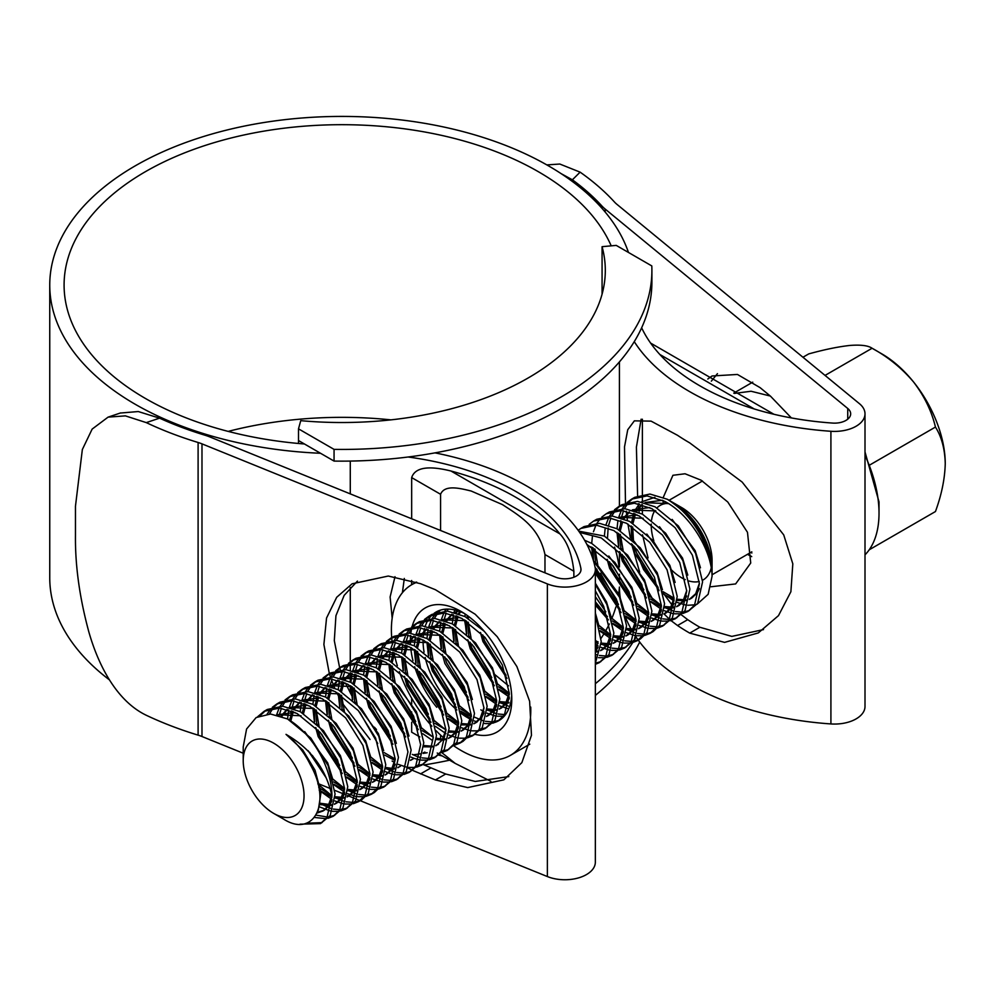 <?xml version="1.0" encoding="UTF-8"?>
<svg xmlns="http://www.w3.org/2000/svg" width="995" height="995" viewBox="0 0 995 995"><rect width="100%" height="100%" fill="white"/><g stroke="black" fill="none" stroke-linecap="round" stroke-linejoin="round"><path stroke-width="1.49" d="M334.059 449.379A310.03 179 0 0 0 651.899 270.441A310.03 179 0 0 0 651.8 265.926L616.228 245.392L602.074 246.685A263.439 152.098 180 0 1 605.308 270.441A263.439 152.098 180 0 1 300.739 420.661L298.5 428.845L334.059 449.379L334.059 461.083A310.03 179 0 0 0 651.899 282.145L651.899 270.441M334.059 461.083L298.5 440.549L298.5 428.845M298.5 440.549L298.5 443.471M602.074 294.184L602.074 246.685M620.544 599.674A240.056 138.591 0 0 1 619.425 587.05A277.779 160.369 180 0 1 618.529 594.973M617.31 601.353A277.779 160.369 180 0 1 617.012 602.647M615.88 606.95A277.779 160.369 180 0 1 611.863 618.33M609.313 623.964A277.779 160.369 180 0 1 605.495 631.178M603.754 634.101A277.779 160.369 180 0 1 601.079 638.28M596.366 644.897A277.779 160.369 180 0 1 595.346 646.24M423.969 764.956A310.03 179 0 0 0 449.64 760.18M595.346 695.418A310.03 179 0 0 0 639.698 642.073M413.248 754.832A310.03 179 0 0 0 420.188 753.837M423.124 753.389A310.03 179 0 0 0 427.141 752.742M595.346 683.714A310.03 179 0 0 0 632.745 642.571M633.604 641.215A310.03 179 0 0 0 636.091 637.074M802.94 357.242L808.724 353.909C824.718 349.481 838.549 346.658 850.215 345.414C860.961 344.631 868.249 345.576 872.093 348.25L881.893 353.909A89.6 51.74 60 0 1 913.572 381.993A89.6 51.74 60 0 1 945.25 463.645C944.852 478.819 941.581 494.789 935.449 511.542L869.22 549.787A103.468 59.737 -120 0 0 879.02 513.209A103.468 59.737 -120 0 0 869.22 465.299A103.468 59.737 -120 0 0 865.003 455.387M825.042 375.413L872.093 348.25C888.075 356.981 901.905 368.225 913.572 381.993C924.318 396.06 931.618 411.072 935.449 427.066C941.593 436.768 944.864 448.969 945.25 463.645M865.003 554.837A103.468 59.737 -120 0 0 869.22 549.787M770.329 396.047L751.063 391.246L734.372 393.411M671.787 570.197A43.009 24.838 -120 0 0 681.65 577.796A43.009 24.838 -120 0 0 685.256 579.625M689.037 581.005A43.009 24.838 -120 0 0 699.286 581.466M702.495 580.284A43.009 24.838 -120 0 0 703.154 579.923A43.009 24.838 -120 0 0 711.189 568.083M712.059 575.806L712.059 560.235A43.009 24.838 -120 0 0 681.65 507.562L673.752 502.997C682.284 507.997 689.983 515.261 696.848 524.8C705.157 536.927 710.119 549.414 711.711 562.25C706.836 536.554 692.184 515.659 667.757 499.54L667.707 499.502A62.722 36.218 -120 0 0 667.197 499.216L649.934 494.042L634.773 497.313L631.601 499.142L647.036 495.896L664.561 501.318C688.975 513.706 711.549 549.389 712.059 575.806A62.722 36.218 -120 0 0 667.707 499.502L681.65 507.562M712.059 576.316L708.141 594.313L697.122 604.189M694.746 604.861L687.744 605.258M685.281 604.935L677.16 602.423M674.112 600.98L663.342 593.704M677.981 505.696A43.009 24.838 -120 0 0 675.667 504.788M668.192 503.408A43.009 24.838 -120 0 0 660.145 505.423A43.009 24.838 -120 0 0 656.986 507.885M654.984 510.398A43.009 24.838 -120 0 0 651.588 520.012M651.252 524.067A43.009 24.838 -120 0 0 653.839 540.82M658.752 589.525L643.591 569.588L633.765 545.994M632.385 539.738L631.365 526.106M631.638 522.512L633.666 513.383M634.723 510.783L639.263 503.905M641.452 501.89L654.909 497.338M670.953 501.492L673.752 502.997M273.625 813.363A43.009 24.838 -120 0 0 304.047 795.801A43.009 24.838 -120 0 0 273.625 743.128A43.009 24.838 -120 0 0 243.215 760.678A43.009 24.838 -120 0 0 273.625 813.363L283.55 819.084C313.524 838.337 332.392 803.239 310.328 764.707C304.047 751.996 295.938 741.884 286.013 734.36C310.714 748.538 326.024 769.023 331.92 795.801L327.032 817.368L320.489 823.611L299.98 824.171M320.489 823.611L330.203 815.539L335.091 793.973L328.089 765.541L310.801 738.041L287.567 718.975A62.722 36.218 60 0 1 331.92 795.801L318.002 784.159M322.032 822.616L306.087 823.275M257.742 716.649L264.11 711.313L279.545 708.054L297.07 713.49L320.303 732.544L337.591 760.056L344.593 788.488L339.705 810.054L333.163 816.298L328.002 818.313M326.099 818.661L314.47 817.467M264.11 711.313L267.269 709.485L282.704 706.226L300.241 711.661L323.474 730.716L340.763 758.227L347.765 786.659L342.877 808.226L333.163 816.298M334.706 815.303L329.27 816.833M327.268 817.007L316.087 815.129M272.356 707.283L276.784 704L292.219 700.741L309.743 706.176L332.977 725.231L350.265 752.742L357.267 781.174L352.379 802.741L345.837 808.985L340.676 811M338.773 811.348L332.454 811.323M330.116 810.925L319.208 806.771M276.784 704L279.943 702.171L295.378 698.913L312.915 704.348L336.148 723.402L353.436 750.914L360.426 779.334L355.551 800.9L345.837 808.985M347.379 807.99L341.944 809.52M339.942 809.694L333.275 809.097M330.813 808.475L319.731 803.413M285.03 699.97L289.458 696.674L304.88 693.428L322.417 698.863L345.651 717.917L362.939 745.429L369.941 773.849L365.053 795.415L358.511 801.659L353.349 803.686M351.446 804.035L345.128 804.01M342.79 803.612L334.929 800.975M331.957 799.495L319.271 790.366M289.445 696.674L292.617 694.846L308.052 691.6L325.589 697.035L348.822 716.089L366.11 743.601L373.1 772.02L368.212 793.587L361.683 799.831L358.511 801.659M360.053 800.664L354.618 802.206M352.616 802.38L345.949 801.783M343.486 801.162L335.116 797.667M297.692 692.657L302.119 689.361L317.554 686.115L335.091 691.55L358.324 710.604L375.612 738.103L382.602 766.536L377.727 788.102L371.185 794.346L366.023 796.373M364.12 796.709L357.79 796.684M355.451 796.286L347.591 793.649M344.631 792.182L334.046 784.893M302.119 689.361L305.291 687.533L320.726 684.286L338.25 689.722L361.483 708.776L378.784 736.275L385.774 764.707L380.886 786.274L374.356 792.518L371.185 794.346M372.727 793.351L367.292 794.881M365.289 795.055L358.623 794.458M356.16 793.836L347.79 790.353M310.365 685.344L314.793 682.048L330.228 678.789L347.765 684.224L370.998 703.278L388.286 730.79L395.276 759.222L390.401 780.789L383.859 787.033L378.697 789.047M376.794 789.396L370.463 789.371M368.125 788.973L360.265 786.336M357.292 784.868L346.72 777.568M314.793 682.048L317.965 680.219L333.4 676.961L350.924 682.396L374.157 701.45L391.445 728.962L398.448 757.394L393.56 778.961L383.859 787.033M385.388 786.038L379.953 787.567M377.963 787.741L371.297 787.144M368.834 786.523L360.464 783.04M323.039 678.03L327.467 674.734L342.902 671.476L360.426 676.911L383.66 695.965L400.96 723.477L407.95 751.909L403.062 773.476L396.532 779.719L391.371 781.734M389.468 782.082L383.137 782.058M380.799 781.66L372.938 779.023M369.966 777.543L359.394 770.254M327.467 674.734L330.638 672.906L346.073 669.647L363.598 675.083L386.831 694.137L404.119 721.649L411.122 750.081L406.234 771.647L396.532 779.719M398.062 778.724L392.627 780.254M390.625 780.428L383.971 779.831M381.495 779.209L373.137 775.714M335.713 670.705L340.141 667.421L355.576 664.162L373.1 669.598L396.333 688.652L413.621 716.164L420.624 744.583L415.736 766.15L409.194 772.394L404.045 774.421M402.129 774.769L395.811 774.744M393.473 774.346L388.709 772.966M388.448 772.879L385.612 771.71M382.64 770.229L372.055 762.941M340.141 667.421L343.312 665.58L358.747 662.334L376.272 667.769L399.505 686.824L416.793 714.335L423.795 742.755L418.907 764.322L409.194 772.394M410.736 771.399L405.301 772.941M403.298 773.115L396.644 772.518M394.169 771.896L391.172 770.876M390.587 770.652L385.811 768.401M348.387 663.391L352.815 660.095L368.249 656.849L385.774 662.284L409.007 681.339L426.295 708.838L433.298 737.27L428.41 758.837L421.868 765.08L416.706 767.108M414.803 767.443L408.485 767.431M406.147 767.021L398.286 764.384M394.53 762.481L392.117 761.051M352.815 660.095L355.986 658.267L371.421 655.021L388.945 660.456L412.179 679.51L429.467 707.01L436.469 735.442L431.581 757.008L421.868 765.08M423.41 764.085L417.975 765.615M361.061 656.078L365.488 652.782L380.923 649.524L398.448 654.959L421.681 674.013L438.969 701.525L445.971 729.957L441.083 751.524L434.541 757.767L429.38 759.782M427.477 760.13L421.159 760.105M418.82 759.707L414.057 758.339M413.796 758.24L410.96 757.071M365.488 652.782L368.647 650.954L384.082 647.695L401.619 653.13L424.853 672.185L442.141 699.696L449.143 728.129L444.255 749.695L434.541 757.767M436.084 756.772L430.648 758.302M428.646 758.476L421.992 757.879M419.517 757.257L416.519 756.25M415.935 756.013L412.316 754.384M373.734 648.765L378.162 645.469L393.597 642.21L411.122 647.645L434.355 666.7L451.643 694.211L458.645 722.644L453.757 744.21L447.215 750.454L442.054 752.469M378.162 645.469L381.321 643.641L396.756 640.382L414.293 645.817L437.526 664.871L454.814 692.383L461.804 720.815L456.929 742.382L447.215 750.454M448.757 749.459L443.322 750.989M386.396 641.439L390.824 638.156L406.258 634.897L423.795 640.332L447.029 659.386L464.317 686.898L471.319 715.318L466.431 736.885L459.889 743.128L454.727 745.155M432.551 740.541L422.751 733.676M390.824 638.156L393.995 636.327L409.43 633.069L426.967 638.504L450.188 657.558L467.488 685.07L474.478 713.49L469.59 735.056L463.061 741.3L459.889 743.128M461.431 742.133L455.996 743.675M399.07 634.126L403.497 630.83L418.932 627.584L436.469 633.019L459.702 652.073L476.991 679.585L483.98 708.005L479.105 729.571L472.563 735.815L467.401 737.842M465.498 738.19L459.168 738.166M456.829 737.768L448.969 735.118M445.996 733.651L435.424 726.362M403.497 630.83L406.669 629.002L422.104 625.755L439.628 631.191L462.862 650.245L480.15 677.744L487.152 706.176L482.264 727.743L472.563 735.815M474.105 734.82L468.67 736.35M411.743 626.813L416.171 623.517L431.606 620.271L449.143 625.693L472.364 644.76L489.664 672.259L496.654 700.691L491.766 722.258L485.237 728.502L480.075 730.517M478.172 730.865L471.841 730.84M469.503 730.442L461.643 727.805M458.67 726.338L448.098 719.037M416.171 623.517L419.343 621.688L434.778 618.43L452.302 623.865L475.535 642.919L492.823 670.431L499.826 698.863L494.938 720.43L485.237 728.502M486.766 727.507L481.331 729.036M424.417 619.499L428.845 616.203L444.28 612.945L461.804 618.38L485.038 637.434L502.326 664.946L509.328 693.378L504.44 714.945L497.898 721.188L492.749 723.203M471.344 719.024L460.772 711.723M428.845 616.203L432.017 614.375L447.451 611.117L464.976 616.552L484.242 631.315M499.44 720.193L494.005 721.723M492.003 721.897L485.349 721.3M482.873 720.678L474.515 717.184M503.507 716.238L497.189 716.213M494.851 715.815L486.99 713.179M484.018 711.699L480.821 709.833M504.676 714.584L498.022 713.987M495.547 713.365L487.189 709.87M507.525 708.502L499.664 705.865M496.692 704.385L486.107 697.097M508.221 706.052L499.863 702.557M509.365 697.072L498.781 689.784M595.346 625.93L595.346 659.635M595.346 614.674L601.241 641.638L595.346 663.242M595.346 590.769L603.704 606.415L610.706 634.847L605.818 656.414L599.276 662.658L595.346 664.349M595.346 584.326L606.875 604.587L613.878 633.019L608.99 654.586L599.276 662.658M600.818 661.663L595.383 663.192M595.097 567.262L616.378 599.102L623.38 627.534L618.492 649.101L611.95 655.344L606.788 657.359M604.885 657.707L598.567 657.683M596.229 657.285L595.346 657.086M593.505 560.906L619.549 597.274L626.551 625.706L621.664 647.272L611.95 655.344M613.492 654.349L608.057 655.879M606.054 656.053L599.4 655.456M596.925 654.834L595.346 654.337M586.851 544.365L611.763 564.277L629.051 591.789L636.054 620.208L631.166 641.775L624.624 648.019L619.462 650.046M617.559 650.394L611.241 650.369M608.903 649.971L601.042 647.335M598.07 645.854L595.346 644.287M584.6 540.235L591.702 543.394L614.935 562.449L632.223 589.96L639.213 618.38L634.337 639.947L624.624 648.019M626.166 647.024L620.731 648.566M618.728 648.74L612.062 648.143M609.599 647.521L601.241 644.026M579.662 532.424L601.204 537.909L624.437 556.964L641.725 584.463L648.728 612.895L643.84 634.462L637.297 640.705L632.136 642.733M630.233 643.068L623.915 643.056M621.576 642.646L613.716 640.009M610.743 638.541L600.159 631.253M578.742 531.131L604.375 536.081L627.609 555.135L644.897 582.635L651.887 611.067L646.999 632.633L640.469 638.877L637.297 640.705M638.84 639.71L633.405 641.24M631.402 641.414L624.736 640.817M622.273 640.195L613.903 636.713M578.132 530.285L580.906 528.407L596.341 525.149L613.878 530.584L637.111 549.638L654.399 577.15L661.389 605.582L656.513 627.149L649.971 633.392L644.81 635.407M642.907 635.755L636.576 635.73M634.238 635.332L626.377 632.696M623.417 631.228L612.833 623.927M580.906 528.407L584.077 526.579L599.512 523.32L617.037 528.755L640.27 547.81L657.571 575.321L664.561 603.754L659.673 625.32L653.143 631.564L649.971 633.392M651.514 632.397L646.078 633.927M644.076 634.101L637.409 633.504M634.947 632.882L626.576 629.4M589.152 524.39L593.58 521.094L609.015 517.835L626.551 523.27L649.785 542.325L667.073 569.837L674.063 598.269L669.175 619.835L662.645 626.079L657.484 628.094M655.581 628.442L649.25 628.417M646.912 628.019L639.051 625.382M636.079 623.902L625.507 616.614M593.58 521.094L596.751 519.266L612.186 516.007L629.711 521.442L652.944 540.496L670.232 568.008L677.234 596.44L672.346 618.007L662.645 626.079M664.175 625.084L658.74 626.614M656.75 626.788L650.083 626.191M647.621 625.569L639.25 622.074M601.826 517.064L606.253 513.781L621.688 510.522L639.213 515.957L662.446 535.011L679.747 562.523L686.737 590.943L681.849 612.51L675.319 618.753L670.157 620.78M668.254 621.129L661.924 621.104M659.586 620.706L651.725 618.069M648.752 616.589L638.181 609.301M606.253 513.781L609.425 511.952L624.86 508.694L642.384 514.129L665.618 533.183L682.906 560.695L689.908 589.115L685.02 610.681L675.319 618.753M676.849 617.758L671.414 619.3M669.411 619.475L662.757 618.878M660.282 618.256L651.924 614.761M614.5 509.751L618.927 506.455L634.362 503.209L651.887 508.644L675.12 527.698L692.408 555.21L699.41 583.63L694.522 605.196L687.98 611.44L682.831 613.467M680.916 613.815L674.598 613.791M672.259 613.393L664.399 610.743M661.426 609.276L650.842 601.987M618.927 506.455L622.099 504.627L637.534 501.38L655.058 506.816L678.291 525.87L695.58 553.369L702.582 581.801L697.694 603.368L687.98 611.44M689.523 610.445L684.087 611.975M682.085 612.149L675.431 611.552M672.956 610.942L664.598 607.447M260.342 715.492L265.727 710.455M267.157 714.049L271.026 708.639M269.421 713.987L272.941 708.278M274.185 706.811L278.401 703.142M276.585 714.858L279.147 708.03M280.167 706.139L283.699 701.313M279.147 715.529L281.386 708.241M282.319 706.201L285.615 700.965M286.858 699.485L291.075 695.828M243.215 760.678L243.215 746.909L246.586 729.012L256.175 717.532L270.553 714.012L287.567 718.975L288.687 709.908M289.321 707.333L291.821 700.716M292.841 698.826L296.373 694M290.689 720.753L291.336 710.853M291.858 708.079L294.06 700.928M294.993 698.888L298.276 693.652M299.532 692.172L303.749 688.515M325.44 776.411L309.694 752.357M300.241 711.661L301.361 702.582M301.995 700.02L304.495 693.403M305.515 691.513L309.035 686.687M344.593 788.488L332.716 778.936M303.363 713.44L304.01 703.54M304.52 700.754L306.734 693.614M307.666 691.575L310.95 686.326M312.206 684.858L316.41 681.189M342.23 773.451L317.803 733.999L315.85 727.755M314.383 721.574L312.865 707.955M312.915 704.348L314.034 695.269M314.656 692.707L317.169 686.09M318.189 684.199L321.708 679.374M357.267 781.174L345.389 771.622M339.718 765.441L321.696 734.173M319.022 725.927L316.223 710.119M316.037 706.127L316.684 696.214M317.194 693.44L319.407 686.301M320.34 684.249L323.624 679.013M324.88 677.545L329.084 673.876M354.892 766.138L330.464 726.686L328.524 720.442M327.056 714.248L325.539 700.642M325.589 697.035L326.696 687.955M327.33 685.393L329.842 678.764M330.862 676.874L334.382 672.048M369.941 773.849L358.063 764.309M352.392 758.128L334.357 726.86M331.696 718.614L328.897 702.793M328.711 698.813L329.357 688.901M329.867 686.127L332.081 678.976M333.014 676.936L336.298 671.7M337.554 670.22L341.758 666.563M339.73 706.935L338.213 693.316M338.25 689.722L339.37 680.642M340.004 678.068L342.516 671.451M343.524 669.56L347.056 664.735M382.602 766.536L370.737 756.996M344.357 711.301L341.571 695.48M341.385 691.488L342.031 681.587M342.541 678.814L344.755 671.662M345.688 669.623L348.971 664.386M350.228 662.906L354.431 659.25M352.404 699.622L350.887 686.003M350.924 682.396L352.043 673.317M352.678 670.754L355.19 664.138M356.198 662.247L359.73 657.421M377.739 743.489L359.705 712.233M357.031 703.975L354.232 688.167M354.058 684.174L354.705 674.274M355.215 671.488L357.429 664.349M358.349 662.309L361.645 657.061M362.901 655.593L367.105 651.924M392.913 744.185L368.486 704.734L366.546 698.49M365.065 692.309L363.561 678.689M363.598 675.083L364.717 666.003M365.352 663.441L367.864 656.824M368.871 654.934L372.404 650.108M390.413 736.176L372.379 704.908M369.705 696.662L366.906 680.854M366.732 676.861L367.366 666.948M367.889 664.175L370.09 657.036M371.023 654.996L374.319 649.747M375.563 648.28L379.779 644.611M405.587 736.872L381.16 697.42L379.207 691.177M377.739 684.995L376.234 671.376M376.272 667.769L377.391 658.69M378.025 656.128L380.525 649.499M381.545 647.621L385.077 642.795M403.087 728.862L385.053 697.594M382.378 689.348L379.58 673.528M379.394 669.548L380.04 659.635M380.563 656.862L382.764 649.71M383.697 647.67L386.98 642.434M388.237 640.954L392.453 637.297M418.261 729.559L393.833 690.095L391.881 683.864M390.413 677.67L388.908 664.063M388.945 660.456L390.065 651.377M390.699 648.802L393.199 642.185M394.219 640.295L397.739 635.469M432.775 736.947L421.507 727.818M415.748 721.549L397.726 690.281M395.052 682.035L392.254 666.215M392.067 662.222L392.714 652.322M393.224 649.548L395.438 642.397M396.371 640.357L399.654 635.121M400.91 633.641L405.127 629.984M430.935 722.233L406.507 682.781L404.555 676.55M403.087 670.356L401.57 656.737M401.619 653.13L402.739 644.051M403.361 641.489L405.873 634.872M406.893 632.982L410.413 628.156M445.449 729.621L434.094 720.405M428.422 714.223L410.4 682.968M407.726 674.709L404.928 658.901M404.741 654.909L405.388 645.009M405.898 642.223L408.112 635.084M409.044 633.044L412.328 627.808M413.584 626.328L417.788 622.659M443.596 714.92L419.169 675.468L417.228 669.225M415.761 663.043L414.243 649.424M414.293 645.817L415.4 636.738M416.034 634.176L418.547 627.559M419.567 625.668L423.086 620.843M458.645 722.644L446.767 713.092M441.096 706.91L423.074 675.642M420.4 667.396L417.601 651.588M417.415 647.596L418.062 637.683M418.572 634.909L420.785 627.77M421.718 625.731L425.002 620.482M426.258 619.014L430.462 615.345M456.27 707.607L431.842 668.155L429.902 661.911M428.435 655.73L426.917 642.111M426.967 638.504L428.074 629.425M428.708 626.862L431.221 620.233M432.228 618.355L435.76 613.529M437.091 612.174L438.82 610.706M471.319 715.318L459.441 705.778M453.77 699.597L435.735 668.329M433.074 660.083L430.275 644.262M430.089 640.282L430.735 630.37M431.245 627.596L433.459 620.445M434.392 618.405L437.676 613.169M438.932 611.701L440.524 610.109M441.108 648.404L439.591 634.798M439.628 631.191L440.748 622.111M441.382 619.537L443.894 612.92M444.902 611.029L446.108 609.139M466.444 692.284L448.409 661.016M445.735 652.77L442.937 636.949M442.763 632.969L443.409 623.057M443.919 620.283L446.133 613.131M447.053 611.092L448.136 609.102M453.77 641.091L452.265 627.472M452.302 623.865L453.421 614.798M454.056 612.223L454.752 609.96M496.654 700.691L484.789 691.139M458.347 645.208L455.61 629.636M455.436 625.644L456.083 615.743M456.593 612.957L457.165 610.607M494.291 685.654L469.864 646.203L467.911 639.959M466.444 633.778L464.939 620.159M464.976 616.552L465.138 614.002M509.328 693.378L497.463 683.826M491.791 677.645L473.757 646.377M471.083 638.131L468.284 622.323M468.098 618.33L468.11 616.092M506.965 678.341L482.538 638.889L480.585 632.646M479.117 626.464L478.943 625.544M598.032 642.161L595.346 640.37M610.706 634.847L598.828 625.295M608.343 619.81L595.346 603.679M623.38 627.534L611.502 617.982M605.831 611.801L595.346 596.639M621.004 612.497L596.59 573.045L595.346 569.227M592.784 558.581L591.664 547.163M591.702 543.394L592.448 536.218M593.443 531.753L595.955 525.124M596.975 523.246L600.495 518.42M636.054 620.208L624.176 610.669M618.504 604.487L600.482 573.219M597.808 564.973L595.01 549.153M633.678 605.184L609.251 565.72L607.311 559.488M604.375 536.081L605.122 528.905M606.117 524.427L608.629 517.81M609.649 515.92L613.169 511.094M648.728 612.895L636.85 603.356M631.178 597.174L613.144 565.906M607.497 537.847L608.144 527.947M608.654 525.173L610.868 518.022M611.801 515.982L615.084 510.746M616.34 509.266L620.544 505.609M646.352 597.858L621.925 558.406L619.985 552.175M618.517 545.981L616.999 532.362M617.037 528.755L617.795 521.579M618.79 517.114L621.303 510.497M622.31 508.607L625.843 503.781M627.173 502.438L631.601 499.142M661.389 605.582L649.524 596.03M643.852 589.848L625.818 558.593M623.081 550.098L620.358 534.526M620.171 530.534L620.818 520.634M621.328 517.848L623.542 510.709M624.462 508.669L627.758 503.433M629.014 501.953L633.218 498.284M331.87 795.565L328.226 805.863L322.778 811.099L317.206 813.014M276.088 715.592L277.667 714.684L301.037 715.791M344.569 788.065L340.899 798.55L334.469 804.296M331.435 805.39L319.582 804.607M280.951 716.114L287.02 709.398M290.13 707.557L313.711 708.465M357.242 780.739L353.561 791.236L347.143 796.983M344.096 798.077L335.104 798.052M331.957 797.194L319.233 790.105M289.557 720.082L292.306 711.238M293.674 708.701L299.694 702.084M302.803 700.244L326.385 701.152M369.916 773.426L366.235 783.911L359.817 789.657M356.77 790.751L347.777 790.739M344.631 789.868L333.934 784.284M325.937 777.481L308.114 750.665M302.231 712.768L304.98 703.925M306.348 701.388L312.368 694.771M315.477 692.918L339.059 693.838M382.59 766.113L378.908 776.597L372.491 782.344M369.443 783.438L360.451 783.426M357.304 782.555L346.608 776.971M342.255 773.563L318.189 736.661L315.664 727.569M314.681 721.835L314.42 708.913M314.905 705.455L317.654 696.612M319.022 694.075L325.042 687.458M328.151 685.605L351.72 686.525M395.264 758.799L391.582 769.284L385.164 775.03M382.117 776.125L373.125 776.1M369.978 775.242L359.282 769.657M354.929 766.25L330.862 729.347L328.338 720.256M327.355 714.522L327.094 701.599M327.566 698.129L330.328 689.286M331.683 686.761L337.715 680.132M340.825 678.291L364.394 679.199M398.808 767.195L397.838 767.717M394.791 768.812L392.59 769.197M391.582 769.284L385.799 768.787M382.652 767.929L371.956 762.344M340.029 707.196L339.755 694.286M340.24 690.816L343.001 681.973M344.357 679.436L350.389 672.819M353.499 670.978L377.068 671.886M410.549 760.118L413.062 758.974L410.512 760.391M394.978 760.491L384.617 755.031M352.703 699.883L352.429 686.973M352.914 683.503L355.675 674.66M357.031 672.122L363.063 665.506M366.16 663.653L389.741 664.573M424.144 752.568L423.186 753.078M392.938 744.297L368.884 707.408L366.347 698.303M365.364 692.57L365.103 679.647M365.588 676.19L368.337 667.346M369.705 664.809L375.724 658.192M378.834 656.339L402.415 657.26M445.947 729.534L442.265 740.019L435.847 745.765M432.813 746.859L423.82 746.835M405.612 736.984L381.558 700.082L379.02 690.99M378.038 685.256L377.777 672.334M378.262 668.876L381.01 660.033M382.378 657.496L388.398 650.867M391.508 649.026L415.089 649.934M458.62 722.221L454.939 732.706L448.521 738.452M445.474 739.546L443.272 739.932M442.277 740.019L436.482 739.521M418.286 729.671L394.231 692.769L391.694 683.677M390.712 677.931L390.45 665.021M390.935 661.551L393.684 652.708M395.052 650.17L401.072 643.554M404.181 641.713L427.763 642.621M471.294 714.895L467.613 725.38L461.195 731.126M458.148 732.221L449.155 732.208M430.959 722.358L406.893 685.455L404.368 676.351M403.385 670.618L403.124 657.707M403.609 654.237L406.358 645.394M407.726 642.857L413.746 636.24M416.855 634.4L440.424 635.308M483.968 707.582L480.286 718.067L473.869 723.813M470.822 724.907L461.829 724.895M458.683 724.024L447.986 718.44M443.633 715.032L419.567 678.142L417.042 669.038M416.059 663.304L415.798 650.394M416.271 646.924L419.032 638.081M420.4 635.544L426.42 628.927M429.529 627.074L453.098 627.994M496.642 700.269L492.96 710.753L486.543 716.5M471.356 716.711L460.66 711.126M456.307 707.719L432.24 670.817L429.716 661.725M428.733 655.991L428.472 643.068M428.944 639.611L431.706 630.768M433.061 628.231L439.094 621.601M442.203 619.761L465.772 620.681M509.316 692.955L505.634 703.44L499.216 709.186M496.169 710.281L487.177 710.256M468.981 700.405L444.914 663.503L442.389 654.411M441.407 648.665L441.133 635.755M441.618 632.285L444.379 623.442M445.735 620.905L451.767 614.288M454.877 612.447L458.608 611.067M508.843 702.967L499.851 702.943M496.704 702.084L485.995 696.5M454.068 641.352L453.807 628.442M454.292 624.972L457.053 616.129M458.409 613.592L459.827 611.515M509.365 694.759L498.669 689.174M494.316 685.766L470.262 648.877L467.725 639.773M466.742 634.039L466.481 621.129M466.966 617.659L467.389 615.582M506.99 678.453L482.936 641.551L480.398 632.459M479.416 626.726L479.316 625.93M598.02 641.738L595.346 650.519M610.681 634.424L607.012 644.909L600.594 650.655M597.547 651.75L595.346 652.135L598.02 647.185M623.355 627.099L619.686 637.596L613.256 643.342M610.221 644.437L601.229 644.412M598.082 643.554L595.346 642.496M587.547 545.733L592.498 547.511M636.029 619.785L632.347 630.27L625.93 636.016M622.882 637.111L613.89 637.098M610.743 636.228L600.047 630.656M648.703 612.472L645.021 622.957L638.603 628.703M635.556 629.798L626.564 629.785M623.417 628.915L612.721 623.33M608.368 619.922L595.346 605.097M661.376 605.159L657.695 615.644L651.277 621.39M648.23 622.484L639.238 622.472M636.091 621.601L625.395 616.017M621.042 612.609L596.975 575.707L595.346 570.334M593.443 560.707L593.207 547.959M674.05 597.846L670.369 608.331L663.951 614.077M660.904 615.171L651.912 615.146M648.765 614.288L638.069 608.704M633.715 605.296L609.649 568.394L607.124 559.302M619.611 517.338L643.18 518.246M686.724 590.52L683.043 601.005L676.625 606.751M673.578 607.846L664.585 607.833M661.439 606.975L650.73 601.39M646.389 597.983L622.323 561.08L619.798 551.976M618.815 546.243L618.542 533.332M619.027 529.862L621.452 521.741M623.144 518.482L629.176 511.865M632.285 510.025L655.854 510.933M699.385 583.207L695.716 593.692L689.299 599.438M686.251 600.532L677.259 600.52M674.112 599.649L663.404 594.065M659.051 590.657L634.997 553.767L632.472 544.663M631.489 538.929L631.216 526.019M631.701 522.549L634.462 513.706M635.817 511.169L641.85 504.552M644.947 502.699L668.528 503.619M286.013 734.36L302.766 750.031L315.017 770.192L320.987 792.48L318.276 810.291M304.669 731.599L327.691 762.879L332.977 779.956M331.907 800.826L329.805 804.943L324.358 810.179L317.554 812.231M277.667 714.684L294.943 712.42M317.343 724.285L340.365 755.553L345.651 772.642M344.569 793.512L342.479 797.629L337.031 802.865L334.519 804.022M331.522 804.768L319.743 803.189M281.834 716.425L287.331 709.485M290.341 707.37L307.617 705.094M330.017 716.96L353.038 748.24L358.324 765.329M357.242 786.187L355.153 790.316L349.705 795.552L347.193 796.709M344.195 797.455L335.141 796.759M331.895 795.677L318.761 787.518M290.863 720.865L293.301 711.661M294.545 709.037L300.005 702.171M303.015 700.045L320.29 697.781M342.678 709.646L365.712 740.927L370.998 758.016M369.916 778.874L367.827 783.003L362.379 788.227L359.867 789.383M356.869 790.142L347.815 789.445M344.581 788.363L333.424 781.821M323.164 771.784L312.43 755.516M303.537 713.552L305.975 704.348M307.219 701.724L312.679 694.858M315.689 692.731L332.952 690.468M355.352 702.333L378.386 733.613L383.672 750.69M382.59 771.56L380.5 775.69L375.04 780.913L372.54 782.07M369.543 782.816L360.476 782.132M357.255 781.05L346.098 774.508M341.36 770.404L319.781 735.753L318.052 730.044M316.671 723.651L315.85 709.858M316.211 706.226L318.649 697.035M319.892 694.398L325.34 687.545M328.076 685.58L345.626 683.155M368.026 695.02L391.06 726.288L396.346 743.377M395.264 764.247L393.162 768.364L386.135 774.52M386.906 774.035L385.214 774.757M382.217 775.503L373.15 774.807M369.929 773.737L358.76 767.182M354.033 763.09L332.454 728.439L330.726 722.731M329.345 716.325L328.524 702.545M328.885 698.913L331.323 689.709M332.566 687.085L338.014 680.219M341.036 678.105L358.299 675.841M380.699 687.694L403.721 718.975L409.007 736.064M400.388 766.287L397.888 767.443M394.878 768.19L393.162 768.364M392.129 768.389L385.824 767.493M382.602 766.411L371.433 759.869M342.019 709.012L341.198 695.231M341.559 691.6L343.984 682.396M345.228 679.772L350.688 672.906M353.698 670.792L370.973 668.516M393.373 680.381L416.395 711.661L421.681 728.75M395.226 759.073L384.107 752.556M354.693 701.699L353.872 687.918M354.232 684.286L356.658 675.083M357.901 672.458L363.362 665.593M366.371 663.466L383.647 661.202M406.047 673.068L429.069 704.348L434.355 721.425M424.927 752.083L423.223 752.805M392.055 741.138L370.463 706.487L368.747 700.779M367.354 694.386L366.533 680.592M366.906 676.961L369.332 667.769M370.575 665.133L376.035 658.28M379.045 656.153L396.321 653.889M418.721 665.754L441.743 697.022L447.029 714.111M438.409 744.335L435.897 745.491M432.9 746.238L423.845 745.541M404.729 733.825L383.137 699.174L381.421 693.465M380.028 687.06L379.207 673.279M379.568 669.647L382.005 660.456M383.249 657.819L388.709 650.954M391.719 648.839L408.995 646.576M431.395 658.429L454.416 689.709L459.702 706.798M458.62 727.656L456.531 731.785L451.083 737.021L448.571 738.178M445.573 738.924L443.857 739.098M442.825 739.136L436.519 738.228M433.235 737.133L422.129 730.604M417.402 726.512L395.811 691.861L394.082 686.152M392.702 679.747L391.881 665.966M392.241 662.334L394.679 653.13M395.923 650.506L401.383 643.641M404.393 641.526L421.656 639.25M444.056 651.116L467.09 682.396L472.376 699.485M471.294 720.343L469.205 724.472L463.745 729.708L461.245 730.865M458.247 731.611L449.18 730.915M445.959 729.832L434.803 723.29M430.076 719.186L408.485 684.535L406.756 678.839M405.375 672.433L404.555 658.653M404.915 655.021L407.353 645.817M408.597 643.193L414.044 636.327M417.067 634.201L434.33 631.937M456.73 643.802L479.764 675.083L485.05 692.159M483.968 713.029L481.866 717.159L476.418 722.382L473.918 723.539M470.921 724.298L461.854 723.601M458.633 722.519L447.464 715.977M442.738 711.873L421.159 677.222L419.43 671.525M418.049 665.12L417.228 651.327M417.589 647.708L420.027 638.504M421.271 635.88L426.718 629.014M429.74 626.887L447.004 624.624M469.404 636.489L492.425 667.769L497.724 684.846M496.642 705.716L494.54 709.833L489.092 715.069L486.592 716.226M471.307 715.206L460.138 708.651M455.411 704.559L433.832 669.909L432.104 664.2M430.723 657.807L429.902 644.014M430.263 640.382L432.688 631.191M433.932 628.554L439.392 621.688M442.128 619.736L459.678 617.31M482.077 629.176L483.334 630.258M509.316 698.403L507.214 702.52L501.766 707.756L499.254 708.913M496.256 709.659L487.202 708.962M468.085 697.246L446.494 662.595L444.777 656.887M443.397 650.481L442.576 636.7M442.937 633.069L445.362 623.865M446.606 621.241L452.066 614.375M455.076 612.261L457.998 610.868M508.93 702.346L499.876 701.649M496.654 700.567L485.485 694.025M456.071 643.168L455.25 629.387M455.61 625.755L458.036 616.552M459.28 613.927L460.561 611.788M509.328 693.254L498.159 686.712M493.433 682.607L471.841 647.956L470.125 642.26M468.732 635.855L467.911 622.074M468.284 618.442L468.595 616.465M506.107 675.294L484.515 640.643L482.786 634.934M595.346 612.995L599.089 626.315M595.346 583.169L606.477 601.913L611.763 619.002M610.694 639.872L608.592 643.989L603.144 649.225L600.632 650.382M597.634 651.128L595.346 651.327M596.129 563.319L619.151 594.6L624.437 611.689M623.355 632.546L621.266 636.676L615.818 641.912L613.306 643.068M610.308 643.815L601.254 643.118M598.032 642.036L595.346 640.855M608.803 556.006L631.825 587.286L637.111 604.375M636.029 625.233L633.939 629.362L628.492 634.599L625.979 635.743M622.982 636.501L613.927 635.805M610.706 634.723L599.537 628.181M621.465 548.693L644.499 579.973L649.785 597.05M648.703 617.92L646.613 622.049L641.166 627.273L638.653 628.43M635.656 629.176L626.589 628.492M623.367 627.41L612.211 620.868M607.485 616.763L595.346 601.764M634.138 541.379L657.173 572.647L662.459 589.736M661.376 610.607L659.275 614.723L653.827 619.96L651.327 621.116M648.33 621.863L639.263 621.166M636.041 620.096L624.885 613.542M620.146 609.45L598.567 574.799L596.838 569.09M595.458 562.685L594.637 548.904M646.812 534.054L669.846 565.334L675.132 582.423M674.05 603.281L671.948 607.41L666.501 612.646L664.001 613.803M661.003 614.549L651.936 613.853M648.715 612.771L637.546 606.229M632.82 602.137L611.241 567.486L609.512 561.777M619.524 517.313L637.086 514.875M659.486 526.741L682.508 558.021L687.794 575.11M686.724 595.968L684.622 600.097L679.175 605.333L676.675 606.49M663.205 593.057L673.665 607.248L664.61 606.54M661.389 605.457L650.22 598.915M645.494 594.811L623.915 560.16L622.186 554.464M620.805 548.058L619.985 534.278M620.345 530.646L622.596 521.877M624.014 518.818L629.474 511.952M632.484 509.826L649.76 507.562M672.16 519.427L695.182 550.708L700.468 567.797M699.398 588.654L697.296 592.784L691.848 598.007L689.336 599.164M686.339 599.923L677.284 599.226M674.063 598.144L662.894 591.602M658.168 587.498L636.576 552.847L634.86 547.15M633.479 540.745L632.658 526.952M633.019 523.333L635.444 514.129M636.688 511.505L642.148 504.639M645.158 502.512L662.434 500.249M680.605 508.781L696.848 524.8M879.02 513.209L879.02 501.89L865.003 451.941M935.449 427.066L869.22 465.299M748.004 554.028A71.69 41.392 -120 0 0 751.71 556.628A62.722 36.218 60 0 1 748.837 555.098L748.837 555.098A62.722 36.218 60 0 1 747.506 554.314M663.143 503.694L663.143 500.597M663.279 497.376L672.918 475.287L685.045 473.769L701.139 480.212L727.768 502.002L747.481 532.3L750.727 563.033L735.641 583.928L710.928 586.764M642.384 419.231L642.384 494.49M642.384 495.896L642.384 502.077M642.384 504.701L642.384 514.129M650.606 343.076L773.923 414.268M559.936 533.929A223.925 129.288 0 0 0 515.111 496.891A223.925 129.288 0 0 0 450.946 471.008L559.936 533.929C567.386 542.026 572.025 554.464 573.866 571.242L544.974 554.551L544.974 572.822M544.974 554.551C539.054 527.213 520.497 516.38 502.45 504.614L471.17 491.02C461.245 488.682 444.753 483.98 440.574 494.279L411.669 477.6L411.669 518.768M436.705 707.246A71.69 41.392 60 0 1 414.679 666.762M412.987 660.717A71.69 41.392 60 0 1 410.711 647.434M410.475 643.976A71.69 41.392 60 0 1 410.612 635.494M410.86 633.206A71.69 41.392 60 0 1 411.607 628.765M412.179 626.415A71.69 41.392 60 0 1 461.095 611.477L461.095 611.477A71.69 41.392 60 0 1 511.778 699.274A71.69 41.392 60 0 1 475.1 734.347M464.366 613.492A62.722 36.218 -120 0 0 436.059 612.037A62.722 36.218 -120 0 0 434.168 613.268M432.763 614.388A62.722 36.218 -120 0 0 429.032 618.542M427.962 620.208A62.722 36.218 -120 0 0 425.263 626.129M424.566 628.442A62.722 36.218 -120 0 0 423.223 636.688M423.074 639.959A62.722 36.218 -120 0 0 424.081 652.148M425.151 657.459A62.722 36.218 -120 0 0 456.867 709.995M461.046 713.353A62.722 36.218 -120 0 0 467.426 717.569A62.722 36.218 -120 0 0 471.331 719.621M453.944 745.939A98.567 56.902 -120 0 0 461.095 750.491A98.567 56.902 -120 0 0 510.373 755.379A98.567 56.902 -120 0 0 530.733 707.059M464.528 619.91L466.419 630.942M494.353 674.2L508.557 685.854M411.669 580.495L411.669 584.737M411.669 698.229L411.669 704.012M411.669 711.873L411.669 716.3M411.669 722.258L411.669 732.196L419.828 736.909M411.669 477.6C416.134 463.931 437.837 467.762 450.946 471.008M573.866 571.242L573.866 577.237M440.574 530.484L440.574 494.279M440.574 739.011L440.574 735.081M474.279 720.902A62.722 36.218 -120 0 0 477.152 721.935M484.54 723.477A62.722 36.218 -120 0 0 490.995 723.34M492.96 722.967A62.722 36.218 -120 0 0 498.333 720.927M497.898 721.188L498.793 720.678A62.722 36.218 -120 0 0 511.679 695.43M416.868 582.274A98.567 56.902 -120 0 0 411.806 584.65A98.567 56.902 -120 0 0 391.707 637.646M391.731 637.807A98.567 56.902 -120 0 0 391.968 640.394M392.167 642.136A98.567 56.902 -120 0 0 392.391 643.939M393.945 652.819A98.567 56.902 -120 0 0 397.341 665.742M399.343 671.687A98.567 56.902 -120 0 0 431.867 726.201M436.071 730.691A98.567 56.902 -120 0 0 443.546 737.78M441.867 752.668L455.225 763.414L490.846 781.324M228.178 431.395A277.779 160.369 180 0 1 390.935 419.865M304.433 443.981A277.779 160.369 180 0 1 145.444 398.473A277.779 160.369 180 0 1 64.09 285.067A277.779 160.369 180 0 1 235.566 136.9A277.779 160.369 180 0 1 538.283 171.662A277.779 160.369 180 0 1 611.204 245.852M614.537 547.113A277.779 160.369 180 0 1 618.94 566.342M641.638 327.803A225.716 130.32 0 0 0 832.616 423.074A16.131 9.316 0 0 0 850.675 413.82A16.131 9.316 0 0 0 847.74 408.472L605.171 209.062A50.173 28.967 180 0 1 601.851 205.928A293.911 169.685 0 0 0 572.386 179.809L561.08 173.603M546.84 164.909L559.812 164.038L580.11 172.147L572.386 179.809M120.246 413.049L138.268 411.544L159.548 418.161L146.277 422.614A308.239 177.968 0 0 0 198.104 442.489A35.845 20.696 180 0 1 201.985 443.857L547.374 583.903A30.472 17.587 0 0 0 578.928 585.122A30.472 17.587 0 0 0 595.346 569.513A30.472 17.587 0 0 0 595.122 567.424A240.056 138.591 0 0 0 526.517 485.908A240.056 138.591 0 0 0 434.977 452.874M402.39 592.721L404.318 578.456M159.548 418.161A293.911 169.685 0 0 0 204.796 435.163A50.173 28.967 180 0 1 210.231 437.091L555.608 577.137A16.131 9.316 0 0 0 572.312 577.772A16.131 9.316 0 0 0 581.005 569.513A16.131 9.316 0 0 0 580.893 568.406A225.716 130.32 0 0 0 516.38 491.766A225.716 130.32 0 0 0 408.087 457.003M320.527 453.272A292.12 168.652 180 0 1 135.308 404.318A292.12 168.652 180 0 1 49.75 285.067A292.12 168.652 180 0 1 230.081 129.25A292.12 168.652 180 0 1 548.419 165.817A292.12 168.652 180 0 1 628.467 252.456M109.462 679.896A292.12 168.652 180 0 1 49.75 577.722L49.75 285.067M707.806 379.008L712.034 375.986L737.444 374.456L760.093 387.64L770.553 396.234L791.373 417.925M681.401 614.848L687.707 619.661A225.716 130.32 0 0 0 699.871 627.26L731.798 636.39L763.526 629.599M641.128 419.193L636.414 447.091L637.596 495.92M638.243 503.706L639.163 512.549M642.521 534.825L648.068 557.959M392.179 618.206L390.115 596.975L395.003 576.702M442.34 755.976A225.716 130.32 0 0 0 438.919 755.18M357.441 581.092L344.171 595.358L335.937 615.694L334.308 640.668L339.631 667.72M339.755 668.105L340.29 669.759M340.837 671.389L341.583 673.491M342.952 677.085L343.822 679.249M345.464 683.08L351.683 695.517M374.331 727.183L376.471 729.509M422.95 764.458L445.71 774.01L475.249 781.448L508.793 776.597M146.277 422.614L125.395 415.873L108.082 417.129L92.149 429.094L82.349 449.516L75.458 506.281L75.458 535.546C75.135 565.67 79.6 597.808 88.853 631.962C98.965 667.346 117.671 701.525 146.277 715.268A308.239 177.968 0 0 0 198.104 735.143A35.845 20.696 180 0 1 201.985 736.511L243.215 753.227M317.828 783.488L330.079 788.45M334.83 790.378L344.519 794.308M347.379 795.465L354.668 798.425M356.583 799.196L360.103 800.627M360.227 800.676L547.374 876.558A30.472 17.587 0 0 0 578.928 877.777A30.472 17.587 0 0 0 595.346 862.168L595.346 569.513M412.651 770.404L435.412 779.943L467.675 787.592L503.843 779.831L521.853 762.643L531.479 735.28L529.614 701.239L516.89 666.563L497.214 636.7L475.15 614.213L435.412 589.724L420.524 583.692L388.274 576.043L352.093 583.804L336.683 597.298L326.547 618.019L323.885 644.486L329.333 673.652M329.37 673.752L330.402 676.886M331.584 680.219L334.718 687.993M336.77 692.47L338.288 695.592M342.616 703.614L370.04 739.472M408.174 768.128L412.241 770.205M625.718 617.858A240.056 138.591 0 0 0 632.994 632.26M636.029 636.974A240.056 138.591 0 0 0 638.156 639.996M638.268 640.146A240.056 138.591 0 0 0 830.912 723.937A30.472 17.587 0 0 0 865.003 706.475L865.003 413.82A30.472 17.587 0 0 0 859.469 403.709L616.9 204.311A35.845 20.696 180 0 1 614.524 202.072A308.239 177.968 0 0 0 580.11 172.147M634.263 341.646A240.056 138.591 0 0 0 830.912 431.283A30.472 17.587 0 0 0 865.003 413.82M670.991 620.569L677.533 625.532A240.056 138.591 0 0 0 689.734 633.118L724.584 642.372L758.289 632.932L778.488 615.631L790.888 591.739L792.816 563.829L783.724 534.9L742.158 482.065L689.734 442.887A240.056 138.591 180 0 1 677.533 435.3L651.091 421.134L634.35 420.848L627.733 429.74L624.524 446.805L625.482 503.022M626.29 511.169L627.422 520.285M627.944 524.042L630.32 537.909M631.514 543.73L639.648 572.125M648.093 591.142L652.583 598.915M663.988 613.865L669.523 619.3M751.834 553.046L751.15 552.213M711.35 381.147L717.457 373.635M754.222 408.957L659.809 354.456M601.851 205.928L601.851 208.166M580.893 568.406L580.893 570.62M350.277 461.071L350.277 493.868M350.277 587.473L350.277 661.787M350.277 664.225L350.277 670.207M350.277 672.794L350.277 682.06M350.277 685.642L350.277 692.918M847.74 408.472L847.74 419.181M605.171 209.062L605.171 212.034M547.374 583.903L547.374 876.558M201.985 443.857L201.985 736.511M830.912 431.283L830.912 723.937M198.104 442.489L198.104 735.143M689.734 633.118L699.871 627.26M677.533 625.532L687.707 619.661M420.524 773.911L430.823 767.966M435.412 779.943L445.71 774.01M751.81 551.827L712.059 574.774M702.47 480.983L669.038 500.298M665.941 502.077L660.145 505.423M322.778 811.099L324.358 810.179M335.439 803.773L337.031 802.865M348.113 796.46L349.705 795.552M360.787 789.147L362.379 788.227M373.461 781.834L375.04 780.913M462.165 730.616L463.745 729.708M474.839 723.303L476.418 722.382M487.513 715.99L489.092 715.069M500.187 708.664L501.766 707.756M601.565 650.145L603.144 649.225M614.226 642.82L615.818 641.912M626.9 635.506L628.492 634.599M639.574 628.193L641.166 627.273M652.247 620.88L653.827 619.96M664.921 613.554L666.501 612.646M677.595 606.241L679.175 605.333M690.269 598.928L691.848 598.007M733.763 393.112L752.742 382.155M510.373 755.379L529.788 744.16M411.806 584.65L416.296 582.063M455.225 763.414L439.815 754.521M439.081 754.086L437.215 753.016M619.425 361.894L619.425 506.169M619.425 551.616L619.425 566.939M619.425 574.239L619.425 579.724M108.082 417.141L120.694 412.9"/></g></svg>

